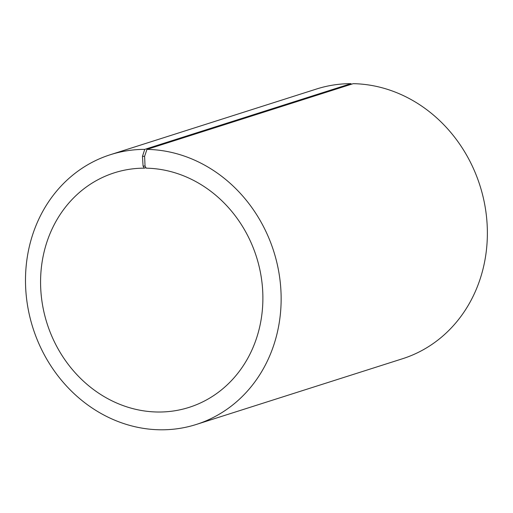<?xml version="1.0" encoding="UTF-8"?>
<svg xmlns="http://www.w3.org/2000/svg" width="513" height="513" viewBox="0 0 513 513"><rect width="100%" height="100%" fill="white"/><g stroke="black" fill="none" stroke-linecap="round" stroke-linejoin="round"><path stroke-width="0.77" d="M146.968 149.386A141.556 126.352 72.3 0 1 278.687 271.339A141.556 126.352 72.3 0 1 196.299 424.456L402.525 358.741A141.556 126.352 72.3 0 0 484.92 205.623A141.556 126.352 72.3 0 0 353.194 83.67L146.968 149.386L144.602 156.324L145.044 166.077L146.211 168.174A123.088 109.872 72.3 0 1 260.751 274.224A123.088 109.872 72.3 0 1 189.105 407.373A123.088 109.872 72.3 0 1 47.049 323.453A123.088 109.872 72.3 0 1 114.361 172.81A123.088 109.872 72.3 0 1 144.275 168.161L145.91 167.642M196.299 424.456A141.556 126.352 72.3 0 1 32.935 327.948A141.556 126.352 72.3 0 1 110.34 154.714L316.566 88.999A141.556 126.352 72.3 0 1 350.969 83.651L144.743 149.366L142.473 156.305L143.069 166.058L144.275 168.161M351.322 84.267L350.969 83.651M110.34 154.714A141.556 126.352 72.3 0 1 144.743 149.366M144.602 156.324L142.473 156.305M145.044 166.077L143.069 166.058"/></g></svg>
